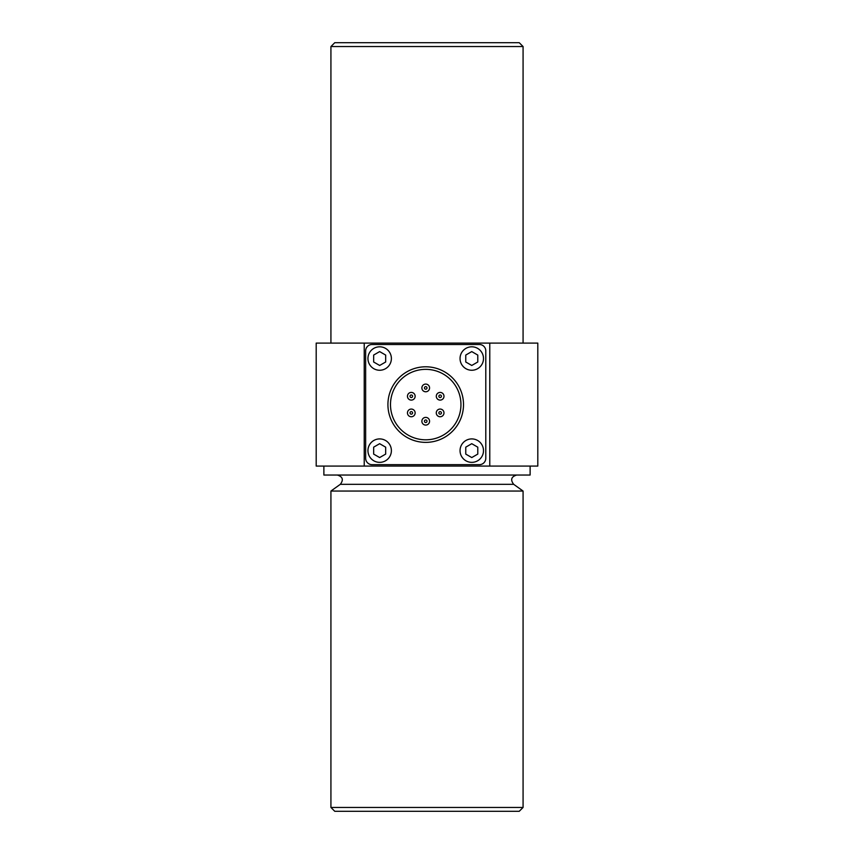 <?xml version="1.0" encoding="UTF-8"?>
<svg xmlns="http://www.w3.org/2000/svg" width="854" height="854" viewBox="0 0 854 854"><rect width="100%" height="100%" fill="white"/><g stroke="black" fill="none" stroke-linecap="round" stroke-linejoin="round"><path stroke-width="1.28" d="M379.667 370.252A11.721 11.721 0 0 1 369.515 352.67A11.721 11.721 0 0 1 389.819 352.67A11.721 11.721 0 0 1 379.667 370.252M471.771 370.252A11.721 11.721 0 0 1 461.619 352.67A11.721 11.721 0 0 1 481.923 352.67A11.721 11.721 0 0 1 471.771 370.252M407.454 412.909A3.843 3.843 0 0 0 413.219 416.24A3.843 3.843 0 0 0 413.219 409.578A3.843 3.843 0 0 0 407.454 412.909M411.938 395.146A1.281 1.281 0 0 1 411.948 397.366A1.281 1.281 0 0 1 410.016 396.267A1.281 1.281 0 0 1 411.938 395.146M407.454 396.256A3.843 3.843 0 0 0 413.219 399.587A3.843 3.843 0 0 0 413.219 392.925A3.843 3.843 0 0 0 407.454 396.256M421.876 387.929A3.843 3.843 0 0 0 427.64 391.26A3.843 3.843 0 0 0 427.64 384.599A3.843 3.843 0 0 0 421.876 387.929M442.062 399.587A3.843 3.843 0 0 0 442.062 392.925A3.843 3.843 0 0 0 436.298 396.256A3.843 3.843 0 0 0 442.062 399.587M438.219 416.24A3.843 3.843 0 0 0 443.749 414.222A3.843 3.843 0 0 0 440.813 409.119A3.843 3.843 0 0 0 438.219 416.24M421.876 421.236A3.843 3.843 0 0 0 427.64 424.566A3.843 3.843 0 0 0 427.64 417.905A3.843 3.843 0 0 0 421.876 421.236M460.946 404.582A35.227 35.227 0 0 1 408.105 435.092A35.227 35.227 0 0 1 408.105 374.073A35.227 35.227 0 0 1 460.946 404.582M463.508 404.582A37.789 37.789 0 0 1 406.824 437.312A37.789 37.789 0 0 1 406.824 371.853A37.789 37.789 0 0 1 463.508 404.582M471.771 462.356A11.721 11.721 0 0 1 461.619 444.774A11.721 11.721 0 0 1 481.923 444.774A11.721 11.721 0 0 1 471.771 462.356M523.075 46.543L519.232 42.7L334.768 42.7L330.925 46.543L523.075 46.543L523.075 343.094M523.075 807.457L330.925 807.457L334.768 811.3L519.232 811.3L523.075 807.457L523.075 491.05L330.925 491.05L330.925 807.457M516.67 475.037C511.247 476.713 510.254 479.809 513.692 484.325L523.075 491.05M323.879 466.07L323.879 475.037L530.12 475.037L530.12 466.07M379.667 462.356A11.721 11.721 0 0 1 369.515 444.774A11.721 11.721 0 0 1 389.819 444.774A11.721 11.721 0 0 1 379.667 462.356M379.667 457.563L373.657 454.104L373.657 447.165L379.646 443.696L385.677 447.176L385.677 454.093L379.667 457.563M364.231 343.094L316.193 343.094L316.193 466.07L364.231 466.07L364.231 343.094L489.769 343.094L489.769 466.07L537.806 466.07L537.806 343.094L489.769 343.094M489.769 466.07L364.231 466.07M471.771 457.563L465.761 454.104L465.761 447.165L471.75 443.696L477.781 447.176L477.781 454.093L471.771 457.563M485.798 350.909L485.798 458.256A6.405 6.405 0 0 1 479.393 464.661L372.045 464.661A6.405 6.405 0 0 1 365.64 458.256L365.64 350.909A6.405 6.405 0 0 1 372.045 344.504L479.393 344.504A6.405 6.405 0 0 1 485.798 350.909M471.771 365.459L465.761 362L465.761 355.061L471.75 351.592L477.781 355.072L477.781 361.989L471.771 365.459M379.667 365.459L373.657 362L373.657 355.061L379.646 351.592L385.677 355.072L385.677 361.989L379.667 365.459M410.657 411.799A1.281 1.281 0 0 1 412.503 412.471A1.281 1.281 0 0 1 411.511 414.169A1.281 1.281 0 0 1 410.657 411.799M424.438 387.929A1.281 1.281 0 0 1 426.359 386.819A1.281 1.281 0 0 1 426.359 389.04A1.281 1.281 0 0 1 424.438 387.929M440.781 397.366A1.281 1.281 0 0 1 438.86 396.256A1.281 1.281 0 0 1 440.781 395.146A1.281 1.281 0 0 1 440.781 397.366M439.5 414.019A1.281 1.281 0 0 1 439.5 411.799A1.281 1.281 0 0 1 441.422 412.909A1.281 1.281 0 0 1 439.5 414.019M424.438 421.236A1.281 1.281 0 0 1 426.359 420.125A1.281 1.281 0 0 1 426.359 422.346A1.281 1.281 0 0 1 424.438 421.236M513.692 484.325L340.308 484.325L330.925 491.05M330.925 46.543L330.925 343.094M340.308 484.325C343.746 479.809 342.753 476.713 337.33 475.037"/></g></svg>
